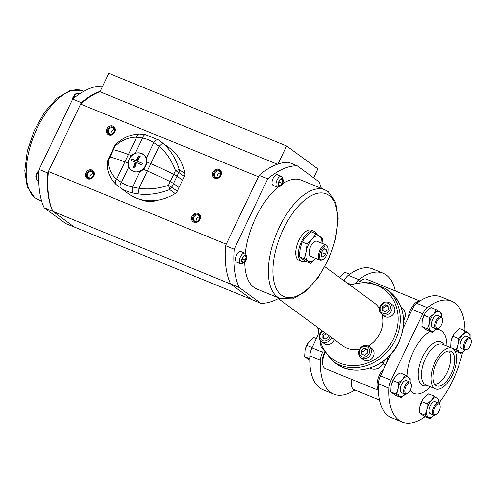 <?xml version="1.0" encoding="UTF-8"?>
<svg xmlns="http://www.w3.org/2000/svg" width="496" height="496" viewBox="0 0 496 496"><rect width="100%" height="100%" fill="white"/><g stroke="black" fill="none" stroke-linecap="round" stroke-linejoin="round"><path stroke-width="0.74" d="M324.899 266.749L374.127 302.802A26.617 23.2 126.2 0 1 379.347 308.413M381.976 314.396A26.617 23.2 126.2 0 1 380.029 333.114A26.617 23.2 -53.8 0 1 368.311 346.022M278.312 298.604L342.674 345.743A26.617 23.2 -53.8 0 0 359.408 349.376M360.908 357.709L363.624 359.693A6.938 6.051 -53.8 0 0 373.364 356.401A6.938 6.051 -53.8 0 0 371.82 348.496L369.111 346.512C365.143 344.453 361.857 345.507 359.253 349.674C357.92 352.923 358.472 355.601 360.908 357.709A6.938 6.051 -53.8 0 0 370.648 354.411A6.938 6.051 -53.8 0 0 369.111 346.512M322.164 330.72L319.846 333.566C318.513 336.815 319.064 339.493 321.501 341.595L324.21 343.579A6.938 6.051 -53.8 0 0 333.951 340.287A6.938 6.051 -53.8 0 0 334.248 339.574M381.672 314.173L384.388 316.163A6.938 6.051 -53.8 0 0 394.128 312.864A6.938 6.051 -53.8 0 0 392.584 304.966L389.875 302.975C385.907 300.923 382.621 301.977 380.017 306.144C378.684 309.392 379.235 312.071 381.672 314.173A6.938 6.051 -53.8 0 0 391.412 310.88A6.938 6.051 -53.8 0 0 389.875 302.975M376.6 365.31A9.796 8.544 126.2 0 1 373.438 366.78M386.843 362.489A38.372 18.371 -67.8 0 1 387.977 357.232A38.372 18.371 -67.8 0 0 386.843 362.489M403.291 327.366A38.372 18.371 -67.8 0 1 403.93 326.666A38.372 18.371 112.2 0 0 403.291 327.366M385.392 311.755L388.325 309.454L388.188 305.896L385.125 304.643L382.193 306.943L382.329 310.502L385.392 311.755M364.628 355.285L367.561 352.985L367.424 349.426L364.362 348.173L361.429 350.48L361.565 354.032L364.628 355.285M324.489 332.425L322.022 334.366L322.158 337.925L325.221 339.177L328.147 336.871L328.079 335.06M322.022 334.366L323.634 335.55L323.745 338.576M326.101 333.61L323.634 335.55M388.207 306.423L386.737 305.821L383.805 308.128L383.923 311.153M367.443 349.953L365.974 349.351L363.047 351.658L363.159 354.683M382.193 306.943L383.805 308.128M385.125 304.643L386.737 305.821M361.429 350.48L363.047 351.658M364.362 348.173L365.974 349.351M405.356 375.038L402.64 379.229A10.614 5.078 112.2 0 1 408.549 377.127A10.614 5.078 112.2 0 1 410.18 382.156L410.198 378.584L405.356 375.038L399.863 372.794L395.61 376.352L392.9 380.544L391.065 385.882L390.774 391.846L395.616 395.393L401.109 397.637L405.362 394.078M392.9 380.544L398.387 382.794L398.102 388.759L396.267 394.091L401.109 397.637M390.774 391.846L396.267 394.091M398.387 382.794L402.64 379.229A10.614 5.078 112.2 0 0 398.102 388.759A10.614 5.078 112.2 0 0 399.46 396.18A10.614 5.078 112.2 0 0 405.257 394.19M404.984 394.109L401.531 392.702A6.529 3.125 -67.8 0 1 401.208 392.516A6.529 3.125 -67.8 0 1 401.264 385.113A6.529 3.125 -67.8 0 1 406.472 380.606L409.925 382.019A6.529 3.125 112.2 0 0 404.711 386.527A6.529 3.125 112.2 0 0 404.655 393.929A6.529 3.125 112.2 0 0 404.984 394.109A6.529 3.125 112.2 0 0 406.962 393.774L407.687 393.334A5.716 2.734 112.2 0 0 411.308 384.462A5.716 2.734 112.2 0 0 410.564 383.203A5.716 2.734 112.2 0 0 405.858 386.682A5.716 2.734 112.2 0 0 405.672 393.464A5.716 2.734 112.2 0 0 407.687 393.334M391.133 385.535A10.614 5.078 -67.8 0 1 391.208 385.194A10.614 5.078 -67.8 0 1 393.849 378.733A10.614 5.078 -67.8 0 1 393.892 378.665M464.969 330.683A65.311 31.267 112.2 0 0 451.627 301.202A65.311 31.267 112.2 0 0 427.335 307.669A11.427 5.468 112.2 0 0 422.747 313.807L391.077 380.203A11.427 5.468 112.2 0 0 388.951 388.151A65.311 31.267 112.2 0 0 402.2 422.115A65.311 31.267 112.2 0 0 425.053 416.733M438.966 402.969A65.311 31.267 112.2 0 0 462.514 352.321M412.232 392.441A34.286 16.411 -67.8 0 1 410.186 390.364A34.286 16.411 112.2 0 0 413.943 393.396A34.286 16.411 -67.8 0 1 412.232 392.441M406.962 376.049A34.286 16.411 -67.8 0 1 429.951 331.402A34.286 16.411 112.2 0 0 413.329 351.807A34.286 16.411 112.2 0 0 406.962 376.049M435.978 329.344A34.286 16.411 -67.8 0 1 439.89 329.921A34.286 16.411 -67.8 0 1 441.595 330.875A34.286 16.411 -67.8 0 1 446.896 346.096A34.286 16.411 112.2 0 0 439.89 329.921A34.286 16.411 112.2 0 0 435.978 329.344M430.274 386.756A34.286 16.411 -67.8 0 1 413.943 393.396A34.286 16.411 112.2 0 0 430.274 386.756M422.282 320.236A10.614 5.078 -67.8 0 1 422.35 319.901A10.614 5.078 -67.8 0 1 424.998 313.435A10.614 5.078 -67.8 0 1 425.035 313.367M451.025 341.291A10.614 5.078 -67.8 0 1 451.1 340.95A10.614 5.078 -67.8 0 1 453.741 334.49A10.614 5.078 -67.8 0 1 453.784 334.422M419.883 406.59A10.614 5.078 -67.8 0 1 419.951 406.249A10.614 5.078 -67.8 0 1 422.598 399.788A10.614 5.078 -67.8 0 1 422.635 399.72M390.662 354.485L380.463 375.869A11.427 5.468 112.2 0 0 378.336 383.811A65.311 31.267 112.2 0 0 391.586 417.775L402.2 422.115M451.627 301.202L441.012 296.862A65.311 31.267 112.2 0 0 416.721 303.329A11.427 5.468 112.2 0 0 412.133 309.467L403.174 328.247M436.127 328.811L432.679 327.403A6.529 3.125 -67.8 0 1 432.351 327.217A6.529 3.125 -67.8 0 1 432.407 319.821A6.529 3.125 -67.8 0 1 437.621 315.313L441.068 316.721A6.529 3.125 112.2 0 0 435.854 321.228A6.529 3.125 112.2 0 0 435.804 328.631A6.529 3.125 112.2 0 0 436.127 328.811A6.529 3.125 112.2 0 0 438.104 328.482L438.83 328.036A5.716 2.734 112.2 0 0 442.457 319.17A5.716 2.734 112.2 0 0 441.707 317.911A5.716 2.734 112.2 0 0 437.001 321.383A5.716 2.734 112.2 0 0 436.815 328.166A5.716 2.734 112.2 0 0 438.83 328.036M442.457 319.17L442.246 318.345A6.529 3.125 112.2 0 0 441.397 316.907A6.529 3.125 112.2 0 0 441.068 316.721M354.82 389.961A65.311 31.267 -67.8 0 1 333.727 394.122A65.311 31.267 -67.8 0 1 320.478 360.158A11.427 5.468 -67.8 0 1 322.605 352.216L323.256 350.846M356.227 282.497A11.427 5.468 -67.8 0 1 358.862 279.676A65.311 31.267 -67.8 0 1 383.154 273.209A65.311 31.267 -67.8 0 1 395.287 290.954M333.727 394.122L323.113 389.788A65.311 31.267 -67.8 0 1 309.864 355.818A11.427 5.468 -67.8 0 1 311.99 347.876L317.973 335.327M344.019 280.748A11.427 5.468 -67.8 0 1 348.248 275.336A65.311 31.267 -67.8 0 1 372.539 268.875L383.154 273.209M349.686 274.257L344.887 272.292L339.425 277.382M309.777 360.307L304.656 356.643L305.083 350.002A10.614 5.078 -67.8 0 1 307.731 343.53A10.614 5.078 -67.8 0 1 307.768 343.461M316.38 338.669L313.739 337.59L309.485 341.149L306.776 345.34L305.083 350.002A10.614 5.078 -67.8 0 0 305.015 350.319M309.777 358.738L304.656 356.643M312.151 347.541L306.776 345.34M359.197 282.013A11.427 5.468 -67.8 0 1 360.902 280.655L362.353 279.775A13.063 6.256 -67.8 0 1 366.308 279.105L419.926 301.022M359.805 281.939A13.063 6.256 -67.8 0 1 362.353 279.775M419.765 301.128A13.063 6.256 112.2 0 0 408.276 317.552M441.328 316.857A10.614 5.078 112.2 0 0 439.692 311.829A10.614 5.078 112.2 0 0 433.789 313.931A10.614 5.078 112.2 0 0 429.245 323.46A10.614 5.078 112.2 0 0 430.602 330.882A10.614 5.078 112.2 0 0 436.406 328.898M441.353 316.876L441.341 313.286L436.499 309.74L433.789 313.931L429.536 317.496L429.245 323.46L427.409 328.798L432.258 332.345L436.511 328.78M436.499 309.74L431.005 307.495L426.752 311.06L425.084 313.286L422.208 320.583L421.922 326.554L426.765 330.1L432.258 332.345M424.043 315.251L429.536 317.496M421.922 326.554L427.409 328.798M464.87 349.866L461.423 348.459A6.529 3.125 -67.8 0 1 461.094 348.273A6.529 3.125 -67.8 0 1 461.15 340.87A6.529 3.125 -67.8 0 1 466.364 336.369L469.817 337.776A6.529 3.125 112.2 0 0 464.603 342.283A6.529 3.125 112.2 0 0 464.547 349.686A6.529 3.125 112.2 0 0 464.87 349.866A6.529 3.125 112.2 0 0 466.848 349.537L467.573 349.091A5.716 2.734 112.2 0 0 471.2 340.225A5.716 2.734 112.2 0 0 470.456 338.96A5.716 2.734 112.2 0 0 465.75 342.438A5.716 2.734 112.2 0 0 465.558 349.221A5.716 2.734 112.2 0 0 467.573 349.091M471.2 340.225L470.995 339.4A6.529 3.125 112.2 0 0 470.14 337.956A6.529 3.125 112.2 0 0 469.817 337.776M470.072 337.912A10.614 5.078 112.2 0 0 468.435 332.884A10.614 5.078 112.2 0 0 462.532 334.986A10.614 5.078 112.2 0 0 457.988 344.515A10.614 5.078 112.2 0 0 459.346 351.937A10.614 5.078 112.2 0 0 465.149 349.953M470.096 337.925L470.09 334.341L465.248 330.795L462.532 334.986L458.279 338.551L457.988 344.515L456.159 349.847L461.001 353.4L465.254 349.835M454.882 350.765L461.001 353.4M453.741 334.49L455.502 332.109L459.755 328.55L465.248 330.795M453.834 334.341L452.786 336.307L458.279 338.551M452.786 336.307L450.957 341.639L450.666 347.603L456.159 349.847M433.727 415.164L430.28 413.751A6.529 3.125 -67.8 0 1 429.951 413.571A6.529 3.125 -67.8 0 1 430.007 406.168A6.529 3.125 -67.8 0 1 435.221 401.661L438.669 403.074A6.529 3.125 112.2 0 0 433.454 407.576A6.529 3.125 112.2 0 0 433.405 414.978A6.529 3.125 112.2 0 0 433.727 415.164A6.529 3.125 112.2 0 0 435.705 414.83L436.43 414.389A5.716 2.734 112.2 0 0 440.057 405.517A5.716 2.734 112.2 0 0 439.307 404.259A5.716 2.734 112.2 0 0 434.601 407.737A5.716 2.734 112.2 0 0 434.415 414.52A5.716 2.734 112.2 0 0 436.43 414.389M440.057 405.517L439.847 404.693A6.529 3.125 112.2 0 0 438.997 403.254A6.529 3.125 112.2 0 0 438.669 403.074M379.452 400.036L354.026 389.639A13.063 6.256 -67.8 0 1 353.375 389.273A13.063 6.256 -67.8 0 1 351.67 386.396L351.255 384.747A11.427 5.468 -67.8 0 1 351.292 379.217M351.67 386.396A13.063 6.256 -67.8 0 1 351.844 379.446M438.923 403.205A10.614 5.078 112.2 0 0 437.292 398.183A10.614 5.078 112.2 0 0 431.39 400.284A10.614 5.078 112.2 0 0 426.845 409.814A10.614 5.078 112.2 0 0 428.203 417.235A10.614 5.078 112.2 0 0 434.006 415.245M438.954 403.223L438.941 399.64L434.099 396.093L431.39 400.284L427.137 403.843L426.845 409.814L425.01 415.146L429.852 418.692L434.105 415.133M434.099 396.093L428.606 393.849L424.353 397.408L422.685 399.64L419.808 406.937L419.517 412.901L424.365 416.448L429.852 418.692M421.643 401.599L427.137 403.843M419.517 412.901L425.01 415.146M411.308 384.462L411.103 383.644A6.529 3.125 112.2 0 0 410.248 382.199A6.529 3.125 112.2 0 0 409.925 382.019M378.293 390.253L325.283 368.584A13.063 6.256 -67.8 0 1 324.632 368.218A13.063 6.256 -67.8 0 1 322.927 365.341L322.512 363.692A11.427 5.468 -67.8 0 1 324.396 352.606M322.927 365.341A13.063 6.256 -67.8 0 1 324.83 353.214M383.923 368.615A13.063 6.256 112.2 0 0 378.274 389.695M52.948 211.401L230.764 284.09L252.03 299.665L74.208 226.976L52.948 211.401A90.706 43.419 -67.8 0 1 48.441 171.517L80.606 104.092A90.706 43.419 -67.8 0 1 99.994 91.735L108.785 73.303L286.601 145.991L317.893 168.913L313.639 177.835M48.441 171.517L226.263 244.199L258.422 176.774L80.606 104.092M277.996 164.027L286.601 145.991M277.376 164.244L99.994 91.735M140.3 199.404A28.576 24.912 -53.8 0 0 158.435 200.086M106.857 128.836A4.898 4.272 -53.8 0 0 108.742 134.856A4.898 4.272 -53.8 0 0 114.818 132.091A4.898 4.272 -53.8 0 0 112.939 126.065A4.898 4.272 -53.8 0 0 106.857 128.836M213.02 172.23A4.898 4.272 -53.8 0 0 214.898 178.256A4.898 4.272 -53.8 0 0 220.98 175.485A4.898 4.272 -53.8 0 0 219.096 169.458A4.898 4.272 -53.8 0 0 213.02 172.23M85.882 172.806A4.898 4.272 -53.8 0 0 87.767 178.833A4.898 4.272 -53.8 0 0 93.843 176.061A4.898 4.272 -53.8 0 0 91.965 170.035A4.898 4.272 -53.8 0 0 85.882 172.806M192.045 216.2A4.898 4.272 -53.8 0 0 193.93 222.227A4.898 4.272 -53.8 0 0 200.006 219.455A4.898 4.272 -53.8 0 0 198.121 213.429A4.898 4.272 -53.8 0 0 192.045 216.2M108.63 129.747A3.429 2.988 -53.8 0 0 109.393 133.653A3.429 2.988 -53.8 0 0 114.204 132.029A3.429 2.988 126.2 0 0 113.448 128.123A3.429 2.988 126.2 0 0 108.63 129.747M113.076 133.43A3.429 2.988 -53.8 0 1 113.212 133.102A3.429 2.988 126.2 0 1 114.347 131.7M214.793 173.141A3.429 2.988 -53.8 0 0 215.555 177.047A3.429 2.988 -53.8 0 0 220.367 175.423A3.429 2.988 126.2 0 0 219.604 171.517A3.429 2.988 126.2 0 0 214.793 173.141M219.238 176.824A3.429 2.988 -53.8 0 1 219.375 176.495A3.429 2.988 126.2 0 1 220.503 175.094M87.662 173.718A3.429 2.988 -53.8 0 0 88.418 177.624A3.429 2.988 -53.8 0 0 93.236 175.999A3.429 2.988 126.2 0 0 92.473 172.093A3.429 2.988 126.2 0 0 87.662 173.718M92.101 177.401A3.429 2.988 -53.8 0 1 92.244 177.078A3.429 2.988 126.2 0 1 93.372 175.671M193.818 217.118A3.429 2.988 -53.8 0 0 194.581 221.018A3.429 2.988 -53.8 0 0 199.392 219.393A3.429 2.988 126.2 0 0 198.629 215.487A3.429 2.988 126.2 0 0 193.818 217.118M198.264 220.794A3.429 2.988 -53.8 0 1 198.4 220.472A3.429 2.988 126.2 0 1 199.528 219.065M114.477 132.054A4.08 3.559 126.2 0 1 108.748 133.988A4.08 3.559 126.2 0 1 107.843 129.344A4.08 3.559 126.2 0 1 113.572 127.404A4.08 3.559 126.2 0 1 114.477 132.054M114.44 129.543A3.429 2.988 -53.8 0 0 111.278 131.688A3.429 2.988 -53.8 0 0 111.048 134.168M220.639 175.448A4.08 3.559 126.2 0 1 214.911 177.388A4.08 3.559 126.2 0 1 214.005 172.738A4.08 3.559 126.2 0 1 219.734 170.798A4.08 3.559 126.2 0 1 220.639 175.448M220.596 172.937A3.429 2.988 -53.8 0 0 217.44 175.082A3.429 2.988 -53.8 0 0 217.211 177.562M93.502 176.024A4.08 3.559 126.2 0 1 87.773 177.965A4.08 3.559 126.2 0 1 86.868 173.315A4.08 3.559 126.2 0 1 92.597 171.38A4.08 3.559 126.2 0 1 93.502 176.024M93.465 173.513A3.429 2.988 -53.8 0 0 90.303 175.658A3.429 2.988 -53.8 0 0 90.074 178.145M199.665 219.424A4.08 3.559 126.2 0 1 193.936 221.359A4.08 3.559 126.2 0 1 193.031 216.709A4.08 3.559 126.2 0 1 198.76 214.774A4.08 3.559 126.2 0 1 199.665 219.424M199.621 216.907A3.429 2.988 -53.8 0 0 196.466 219.052A3.429 2.988 -53.8 0 0 196.236 221.538M74.524 227.106A93.57 44.789 -67.8 0 1 74.381 227.1L52.774 211.277A93.57 44.789 -67.8 0 1 47.746 172.98L81.301 102.622A93.57 44.789 -67.8 0 1 100.18 91.345M102.598 86.267L102.176 86.093A93.57 44.789 -67.8 0 0 72.676 99.101L81.301 102.622M47.746 172.98L39.116 169.452L72.676 99.101M74.381 227.1L65.757 223.578L44.15 207.75A93.57 44.789 -67.8 0 1 39.116 169.452M52.774 211.277L44.15 207.75M260.822 303.316L252.197 299.789L230.59 283.966L239.221 287.488L260.822 303.316A93.57 44.789 112.2 0 0 279.174 298.133M321.377 188.381A93.57 44.789 112.2 0 0 318.854 181.654L297.247 165.831L288.622 162.304A93.57 44.789 112.2 0 0 259.117 175.311L225.562 245.669A93.57 44.789 112.2 0 0 230.59 283.966M225.562 245.669L234.186 249.19A93.57 44.789 112.2 0 0 239.221 287.488M259.117 175.311L267.747 178.833L234.186 249.19M297.247 165.831A93.57 44.789 112.2 0 0 267.747 178.833M240.541 263.736L236.561 262.111A5.716 2.734 -67.8 0 1 236.276 261.95A5.716 2.734 -67.8 0 1 236.319 255.471A5.716 2.734 -67.8 0 1 240.882 251.528L244.863 253.158A5.716 2.734 112.2 0 0 240.3 257.102A5.716 2.734 112.2 0 0 240.256 263.574A5.716 2.734 112.2 0 0 240.541 263.736C246.035 263.599 248.087 258.391 245.415 253.462L244.863 253.158A5.716 2.734 112.2 0 1 245.148 253.313M277.14 186.998L273.16 185.368A5.716 2.734 -67.8 0 1 272.874 185.213A5.716 2.734 -67.8 0 1 272.924 178.734A5.716 2.734 -67.8 0 1 277.487 174.79L281.468 176.421A5.716 2.734 112.2 0 0 276.904 180.358A5.716 2.734 112.2 0 0 276.855 186.837A5.716 2.734 112.2 0 0 277.14 186.998C282.633 186.862 284.692 181.654 282.019 176.725L281.468 176.421A5.716 2.734 112.2 0 1 281.753 176.576M280.345 298.611L292.863 298.865L306.013 291.22L318.469 277.202L328.836 258.72L335.736 238.291L338.204 218.724L335.792 202.535L328.29 191.729L324.83 189.788A58.782 28.136 112.2 0 0 277.909 230.349A58.782 28.136 112.2 0 0 277.419 296.968A58.782 28.136 112.2 0 0 280.345 298.611L256.792 288.982A58.782 28.136 -67.8 0 1 253.865 287.339A58.782 28.136 -67.8 0 1 244.782 261.981M245.266 253.363A58.782 28.136 -67.8 0 1 277.934 187.184M282.199 183.973A58.782 28.136 -67.8 0 1 301.277 180.16L324.83 189.788M314.073 231.254A16.331 7.818 -67.8 0 0 301.444 241.645A16.331 7.818 112.2 0 0 301.717 261.485L299.063 260.4A16.331 7.818 -67.8 0 1 298.79 240.56A16.331 7.818 -67.8 0 1 311.42 230.169L314.073 231.254A16.331 7.818 -67.8 0 1 316.653 234.155M301.717 261.485A16.331 7.818 112.2 0 0 305.48 261.268M310.626 263.401L307.923 261.268A13.882 6.646 -67.8 0 0 315.648 258.521A13.882 6.646 -67.8 0 0 315.754 258.404L310.626 263.401L305.586 261.342L299.255 256.699L300.173 249.122L302.033 241.924L306.119 236.66L311.141 231.781L316.175 233.839L322.512 238.483L322.028 243.325M299.255 256.699L304.29 258.757L306.15 251.559L307.067 243.982L312.089 239.103L316.175 233.839M302.033 241.924L307.067 243.982M321.929 243.288A13.882 6.646 -67.8 0 0 319.808 236.35A13.882 6.646 -67.8 0 0 312.089 239.103A13.882 6.646 -67.8 0 0 306.15 251.559A13.882 6.646 -67.8 0 0 307.923 261.268L304.29 258.757M323.268 259.309L322.543 259.749A8.165 3.906 -67.8 0 1 320.069 260.164L310.781 256.37A8.165 3.906 -67.8 0 1 310.645 246.45A8.165 3.906 -67.8 0 1 316.956 241.254L326.244 245.049A8.165 3.906 -67.8 0 1 327.72 247.082L327.924 247.901A7.347 3.515 -67.8 0 1 326.721 255.006A7.347 3.515 -67.8 0 1 323.268 259.309A7.347 3.515 -67.8 0 1 319.74 257.951A7.347 3.515 -67.8 0 1 320.918 250.753A7.347 3.515 -67.8 0 1 327.924 247.901M320.069 260.164A8.165 3.906 -67.8 0 1 319.932 250.244A8.165 3.906 -67.8 0 1 326.244 245.049M324.638 248.533L321.96 251.515L321.141 255.862L323.001 257.226L325.686 254.243L326.498 249.897L324.638 248.533M326.498 249.897L324.241 248.973M325.686 254.243L321.749 252.638M279.98 185.727L282.119 183.34L282.776 179.862L281.282 178.771L279.143 181.158L278.485 184.636L279.98 185.727M243.375 262.465L245.52 260.078L246.171 256.599L244.683 255.508L242.538 257.895L241.887 261.373L243.375 262.465M245.52 260.078L242.37 258.794M246.171 256.599L244.367 255.862M282.119 183.34L278.975 182.057M282.776 179.862L280.965 179.124M175.187 193.539L169.725 189.54A4.898 0.707 -111.7 0 0 168.473 185.349A4.898 0.508 25.5 0 1 171.79 187.221A4.898 4.272 126.2 0 1 169.725 189.54C158.956 193.676 148.819 195.176 139.308 194.029L133.102 193.062A47.839 41.707 126.2 0 1 120.627 187.959L128.204 193.589A47.839 41.707 -53.8 0 0 175.187 193.539A4.898 4.272 126.2 0 0 177.252 191.22L179.013 187.519L173.557 183.52A4.898 0.508 -154.5 0 0 170.24 181.648A65.311 6.789 -154.5 0 0 147.331 170.996A32.655 3.398 -154.5 0 0 143.245 169.241M146.32 158.274L153.785 142.619A4.898 2.393 122.8 0 1 158.367 139.922L158.367 139.922A4.898 2.393 122.8 0 1 158.429 139.959L163.32 143.685C170.438 149.842 175.758 158.447 179.273 169.514L184.735 173.513A4.898 4.272 126.2 0 1 184.276 176.489L179.006 187.513M184.735 173.513A47.839 41.707 -53.8 0 0 169.626 148.081L158.367 139.922L145.533 134.67A4.898 2.232 101.9 0 0 142.588 138.043A42.941 37.436 126.2 0 1 153.785 142.619L159.08 146.357C166.166 152.21 171.641 160.301 175.497 170.618L179.273 169.514A4.898 4.272 126.2 0 1 178.814 172.49L184.276 176.489M128.154 163.079A32.655 3.398 -154.5 0 0 124.936 161.845A65.311 6.789 -154.5 0 0 109.988 157.021A4.898 0.508 25.5 0 0 109.418 157.003L107.651 160.704A4.898 0.508 25.5 0 1 108.221 160.723A4.898 3.317 -178.8 0 0 107.179 162.713C106.938 169.682 108.965 175.931 113.255 181.455L116.089 184.481A4.898 3.205 -47.3 0 1 116.684 179.149C111.265 174.518 108.444 168.373 108.221 160.723L113.497 149.699A4.879 0.508 -154.5 0 0 112.927 149.68L109.449 156.972M182.509 180.191L177.047 176.192A4.898 0.508 -154.5 0 0 173.736 174.319A65.311 6.789 -154.5 0 0 150.827 163.668A32.655 3.398 -154.5 0 0 146.766 161.925A32.637 3.391 -154.5 0 1 150.827 163.674L159.08 146.357A4.898 1.482 131.4 0 1 163.32 143.685M182.497 180.184L177.035 176.185A4.879 0.508 -154.5 0 0 173.73 174.319A65.298 6.789 -154.5 0 0 150.827 163.674L139.072 188.306L132.593 187.042L140.083 171.343M131.595 155.732A32.637 3.391 -154.5 0 0 128.439 154.516A65.298 6.789 -154.5 0 0 113.497 149.699L115.246 145.991A4.898 0.508 -154.5 0 0 114.681 145.973L112.914 149.674A4.898 0.508 25.5 0 1 113.485 149.693A65.311 6.789 -154.5 0 1 128.433 154.516L136.685 137.206L142.588 138.043L135.272 153.376M131.601 155.725A32.655 3.398 -154.5 0 0 128.433 154.516L124.949 161.845M145.551 165.794A9.796 8.544 126.2 0 1 140.207 171.083A9.796 8.544 126.2 0 1 135.631 171.883M138.874 155.787A18.904 1.965 25.5 0 1 140.201 156.327A19.983 9.567 112.2 0 0 137.324 161.144A19.983 2.077 25.5 0 1 142.395 163.358A18.904 9.052 112.2 0 0 142.042 164.083A18.904 9.052 112.2 0 0 141.701 164.821A19.983 2.077 -154.5 0 0 136.629 162.614A19.983 9.567 112.2 0 0 134.608 168.051A18.904 1.965 -154.5 0 0 133.281 167.512A19.983 9.567 -67.8 0 1 135.303 162.068A19.983 2.077 -154.5 0 0 131.08 160.481A18.904 9.052 -67.8 0 1 131.428 159.743A18.904 9.052 -67.8 0 1 131.781 159.018A19.983 2.077 25.5 0 1 135.997 160.605A19.983 9.567 -67.8 0 1 138.874 155.787L136.667 161.088L132.017 159.191L131.359 160.58M135.997 160.605L136.667 161.088M140.157 156.389L139.109 155.961M137.324 161.144L142.364 163.42M135.303 162.068L135.966 162.558L133.548 167.617M139.308 194.029A4.898 1.184 -83.6 0 1 139.072 188.306C148.304 189.658 158.106 188.672 168.473 185.349L175.497 170.618A4.898 0.508 -154.5 0 1 178.814 172.49L177.047 176.192M118.848 186.738L116.231 184.599A4.898 3.205 -47.3 0 1 116.089 184.481L118.848 186.738M115.717 144.534A4.898 2.567 46.3 0 0 115.246 145.991C121.979 139.996 129.121 137.07 136.685 137.206A4.898 2.908 89.4 0 1 139.37 134.038C130.281 134.422 122.394 137.925 115.717 144.534A4.898 4.898 0 0 0 114.681 145.973M133.102 193.062A4.898 2.232 -78.1 0 1 132.593 187.042A42.941 37.436 126.2 0 1 121.402 182.466L116.684 179.149L124.936 161.845M452.47 374.858A21.96 10.515 112.2 0 0 452.079 348.217A21.96 10.515 112.2 0 0 435.066 362.235A21.96 10.515 112.2 0 0 435.457 388.876A21.96 10.515 112.2 0 0 452.47 374.858M451.174 373.916A18.693 8.947 112.2 0 0 450.839 351.242A18.693 8.947 112.2 0 0 436.362 363.177A18.693 8.947 112.2 0 0 436.697 385.851A18.693 8.947 112.2 0 0 451.174 373.916M448.644 350.932A18.693 8.947 112.2 0 1 447.194 372.291A18.693 8.947 -67.8 0 1 434.911 384.53M350.133 285.225A43.27 37.721 126.2 0 1 390.098 295.201A43.27 37.721 126.2 0 1 393.564 338.644A43.27 37.721 -53.8 0 1 353.84 365.682A43.27 37.721 -53.8 0 1 319.932 339.841M318.68 328.172A43.27 37.721 -53.8 0 0 319.151 336.077M349.196 284.543L368.367 281.92L385.578 288.523A44.9 39.147 126.2 0 1 395.535 339.661A44.9 39.147 -53.8 0 1 332.512 360.97L321.024 346.555L317.744 327.484M335.736 363.332A44.9 39.147 -53.8 0 0 398.765 342.023A44.9 39.147 126.2 0 0 388.802 290.885C404.122 304.048 407.489 321.148 398.908 342.184C387.909 367.189 354.801 378.423 335.736 363.332L332.512 360.97M370.19 368.001L371.045 368.627L369.811 368.125L371.126 368.671A1.631 0.781 -67.8 0 1 371.045 368.627A9.796 8.544 126.2 0 0 383.197 363.084L381.914 362.142M384.592 360.164L383.346 363.246C380.389 368.342 376.315 370.152 371.126 368.671M403.539 318.649L404.172 319.114L403.626 320.261M401.103 307.297L402.002 307.954A9.796 8.544 126.2 0 1 404.172 319.114L403.639 320.701M359.916 349.86A5.636 4.91 -53.8 0 0 362.086 356.785A5.636 4.91 -53.8 0 0 369.074 353.598A5.636 4.91 -53.8 0 0 366.91 346.673A5.636 4.91 -53.8 0 0 359.916 349.86M380.68 306.33A5.636 4.91 -53.8 0 0 382.844 313.255A5.636 4.91 -53.8 0 0 389.837 310.068A5.636 4.91 -53.8 0 0 387.674 303.143A5.636 4.91 -53.8 0 0 380.68 306.33M322.76 331.161A5.636 4.91 -53.8 0 0 320.509 333.746A5.636 4.91 -53.8 0 0 322.673 340.678A5.636 4.91 -53.8 0 0 329.666 337.491A5.636 4.91 -53.8 0 0 330.038 336.493M321.501 341.595A6.938 6.051 -53.8 0 0 331.241 338.303A6.938 6.051 -53.8 0 0 331.539 337.59M378.336 383.811L388.951 388.151M380.463 375.869L391.077 380.203M416.721 303.329L427.335 307.669M412.133 309.467L422.747 313.807M322.605 352.216L311.99 347.876M320.478 360.158L309.864 355.818M358.862 279.676L348.248 275.336M350.226 284.165L346.729 282.732M82.652 90.799L70.134 90.539L56.99 98.189L44.528 112.201L34.162 130.69L27.268 151.119L24.8 170.686L27.212 186.874L34.714 197.681L38.173 199.615A58.782 28.136 -67.8 0 1 35.241 197.972A58.782 28.136 -67.8 0 1 35.731 131.353A58.782 28.136 -67.8 0 1 82.652 90.799L83.824 91.276M73.458 98.444A5.716 2.734 -67.8 0 1 78.436 93.428L79.558 93.887M39.035 170.55L36.983 172.819L35.774 176.08L36.034 179.273L37.51 180.742A5.716 2.734 -67.8 0 1 37.225 180.581A5.716 2.734 -67.8 0 1 36.499 176.551A5.716 2.734 -67.8 0 1 38.979 171.411M329.015 195.449A55.515 26.573 112.2 0 0 283.303 229.214A55.515 26.573 112.2 0 0 281.474 295.12A55.515 26.573 112.2 0 0 327.18 261.355A55.515 26.573 112.2 0 0 329.015 195.449M245.774 255.322A4.08 1.953 112.2 0 0 242.414 257.808A4.08 1.953 112.2 0 0 242.284 262.651A4.08 1.953 112.2 0 0 245.644 260.171A4.08 1.953 112.2 0 0 245.774 255.322M278.882 185.913A4.08 1.953 112.2 0 0 282.243 183.433A4.08 1.953 112.2 0 0 282.379 178.585A4.08 1.953 112.2 0 0 279.019 181.071A4.08 1.953 112.2 0 0 278.882 185.913M145.576 165.745A9.796 8.544 -53.8 0 0 146.171 158.577M120.627 187.959A4.898 2.393 -57.2 0 1 121.402 182.466L128.755 167.04M145.446 165.676A9.957 8.68 126.2 0 1 133.083 171.306A9.957 8.68 126.2 0 1 129.258 159.055A9.957 8.68 -53.8 0 1 141.614 153.425A9.957 8.68 -53.8 0 1 145.446 165.676M173.557 183.52L171.79 187.221L177.252 191.22M173.544 183.514L177.035 176.185M452.079 348.217L442.544 344.317A21.96 10.515 112.2 0 0 425.531 358.341A21.96 10.515 -67.8 0 0 425.921 384.977L435.457 388.876M427.447 385.597A23.591 11.296 -67.8 0 1 422.586 356.928A23.591 11.296 112.2 0 1 444.063 344.943M385.578 288.523L388.802 290.885M384.952 359.879L383.346 363.246M402.002 307.954C405.43 310.918 406.199 314.693 404.321 319.275M405.511 323.355L403.645 322.592M385.628 365.031L382.98 363.946M38.173 199.615L41.621 201.029M72.304 99.888L72.943 97.39L74.877 94.42L76.378 93.434L78.436 93.428M37.51 180.742L38.781 181.263M145.719 165.844C140.647 177.779 123.095 170.568 129.208 159.055C134.273 147.114 151.826 154.33 145.719 165.844M139.37 134.038L145.533 134.67M107.651 160.704A4.898 4.898 0 0 0 107.173 162.713"/></g></svg>

